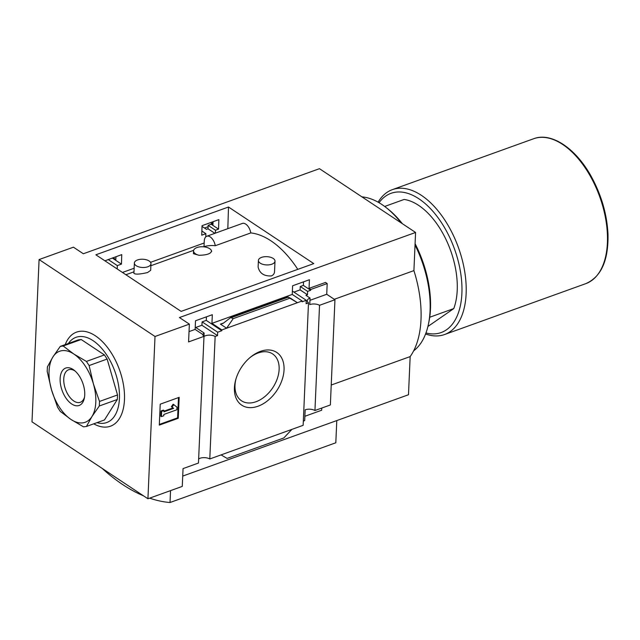 <?xml version="1.0" encoding="UTF-8"?>
<svg xmlns="http://www.w3.org/2000/svg" width="640" height="640" viewBox="0 0 640 640"><rect width="100%" height="100%" fill="white"/><g stroke="black" fill="none" stroke-linecap="round" stroke-linejoin="round"><path stroke-width="0.96" d="M193.552 250.864L193.424 253.688L199.072 255.296A9.056 4.504 -177.5 0 1 193.552 250.864A9.056 4.504 -177.5 0 1 201.944 246.744A9.056 4.504 -177.5 0 1 211.528 250.808L211.664 251.352M211.648 251.472A9.056 4.504 -177.5 0 0 211.528 250.808C211.248 253.6 207.096 255.096 199.072 255.296M258.408 260.432L258.12 267.032C259.56 273.288 263.96 276.264 271.336 275.936C273.368 275.08 274.44 273.616 274.544 271.536L275 261.152A8.304 4.128 -177.5 0 1 271.848 264.208A8.304 4.128 -177.5 0 1 263 264.368A8.304 4.128 -177.5 0 1 258.408 260.432A8.304 4.128 -177.5 0 1 261.56 257.384A8.304 4.128 -177.5 0 1 270.4 257.216A8.304 4.128 -177.5 0 1 275 261.152M134.376 263L133.92 273.376C135.464 274.576 140.008 274.296 147.56 272.536L150.68 270.32L150.968 263.72A8.304 4.128 -177.5 0 1 147.816 266.776A8.304 4.128 -177.5 0 1 138.976 266.936A8.304 4.128 -177.5 0 1 134.376 263A8.304 4.128 -177.5 0 1 137.528 259.952A8.304 4.128 -177.5 0 1 146.368 259.784A8.304 4.128 -177.5 0 1 150.968 263.72M250.808 232.92L215.28 245.72A87.272 48.2 70.2 0 0 204.016 246.64L204.264 241.04A9.056 5 70.2 0 1 206.8 236.24L242.328 223.44A9.056 5 70.2 0 1 250.808 232.92A87.272 48.2 70.2 0 1 297.784 269.352M147.928 498.768L32 421.84L39.088 259.56L155.016 336.488L147.928 498.768L182.272 486.4L183.048 468.6L198.464 463.048L203.992 336.36A7.248 3.6 2.5 0 1 202.8 334.496L195.128 329.408L195.504 320.768L212.32 314.712L211.944 323.352L221.856 329.928L221.824 330.712L206.256 320.384L202.112 321.88L201.92 325.248L195.752 327.472M117.208 268.96L117.312 265.6L121.456 264.112L121.752 254.608L104.928 260.816M155.016 336.488L189.36 324.12L188.576 341.912L203.992 336.36L204.136 333.04L195.232 327.128M204.136 333.04A7.248 3.6 2.5 0 0 202.816 334.648M198.64 458.936A7.248 3.6 -177.5 0 1 209.792 458.96L215.144 336.464L217.528 335.608L201.92 325.248M215.144 336.464A7.248 3.6 2.5 0 0 203.992 336.448M217.528 335.608L217.68 332.208L202.112 321.88M117.312 265.6L108.136 259.512M217.68 332.208L221.824 330.712M121.456 264.112L112.28 258.016M206.456 316.824L206.256 320.384M115.96 256.696L115.84 259.568L113.072 257.736M292.384 291.08L306.256 300.288L302.112 301.784L302.144 301L292.232 294.424L292.608 285.784L309.424 279.728L309.048 288.36L310.736 289.48L310.696 290.264L303.36 285.4L300.28 286.504L300.096 289.88L293.92 292.104M215.392 233.144L215.48 230.232L218.56 229.12L218.856 219.624L202.04 225.68L201.744 235.184L205.888 233.688L201.872 231.024M310.696 290.264L307.624 291.376L300.28 286.504M307.624 291.376L307.472 294.776L300.096 289.88M214.88 233.328L208 228.768L206.456 229.32L202.344 226.592A7.248 3.6 2.5 0 1 202.008 226.704M215.48 230.232L208.144 225.36L208 228.768M218.56 229.12L211.224 224.256L208.144 225.36M303.56 281.84L303.36 285.4M213.064 221.704L212.944 224.584L211.256 223.472L211.224 224.256M306.256 300.288L306.104 303.696L308.496 302.832A7.248 3.6 2.5 0 1 307.296 300.72A7.248 3.6 2.5 0 1 310.048 298.064L305.936 295.336L307.472 294.776M205.888 233.688L205.792 236.864M211.256 223.472L213.016 222.832M302.144 301L297.408 302.704L291.128 298.648M211.944 323.352L292.232 294.424M223.6 322.984L220.424 324.128L226.592 328.216L233.184 318.64L289.888 298.208L297.408 302.704L221.856 329.928M309.048 288.36L325.512 282.432L327.192 283.552L310.736 289.48M260.432 351.376A31.64 21.168 -56.4 0 1 283.824 372.488A31.64 21.168 -56.4 0 1 253.408 407.416A31.64 21.168 -56.4 0 1 235.744 379.736A31.64 21.168 -56.4 0 1 250.96 356.792A31.64 21.168 -56.4 0 1 260.432 351.376M209.792 458.96L303.144 425.328L308.496 302.832M189.36 324.12L179.448 317.544L415.576 232.464L413.912 270.616L334.288 299.304M189.032 331.608L195.128 329.408M39.088 259.56L73.424 247.184L83.336 253.76L319.464 168.688L415.576 232.464M303.328 421.224A7.248 3.6 -177.5 0 1 304.696 420.56L305.168 409.824A7.248 3.6 -177.5 0 1 314.944 410.512L319.536 305.296A7.248 3.6 2.5 0 0 309.76 304.608L310.048 298.064M309.944 300.328L326.728 294.28L327.192 283.552M429.728 317.248L453.768 308.584A66.432 36.688 -109.8 0 0 446.952 241.528A66.432 36.688 -109.8 0 0 404.112 199.456L384.672 206.464M314.944 410.512L330.36 404.96L334.952 299.744L326.728 294.28M304.888 416.28L321.664 410.232L321.76 408.056M336.784 420.584L335.816 442.776L170.024 502.512A196.28 108.4 70.2 0 1 149.64 498.152M170.544 490.624L170.024 502.512M208.088 226.752L204.52 228.032M228.496 207.016L313.76 263.6L181.128 311.384L95.864 254.8L228.496 207.016L227.824 228.664M182.72 476.088L408.488 394.744L410.16 356.592L331.232 385.032M334.952 299.744L319.536 305.296M233.184 318.64L230.712 317.552L223.088 323.384L220.424 324.128M289.888 298.208L288.264 297.128L231.56 317.56M288.264 297.128L291.24 298.608M291.88 429.392L283.784 437.976L227.088 458.408L221.064 454.904M160.216 404.176L179.168 397.344L178.248 418.288L159.304 425.112L160.216 404.176M143.456 495.8A196.28 108.4 70.2 0 1 102.176 468.408M65.216 344.608A50 27.616 70.2 0 1 100.936 340.224A50 27.616 70.2 0 1 124.472 399.712A50 27.616 70.2 0 1 93.76 423.824M250.32 357.32A28.128 18.824 -56.4 0 1 258.128 352.976A28.128 18.824 -56.4 0 1 272.616 353.92A28.128 18.824 -56.4 0 1 272.744 387.768A28.128 18.824 -56.4 0 1 241.504 400.8A28.128 18.824 -56.4 0 1 235.976 378.936M178.248 418.288L177.6 417.856L178.48 397.592M164.024 410.536L163.96 411.84L173.64 408.352L172.048 407.104L173.8 404.656L176.992 407.152L176.872 409.768L163.848 414.456L163.792 415.768L161.424 416.624L160.768 416.184L161 410.952L161.656 411.384L164.024 410.536L163.368 410.096L161 410.952M173.8 404.656L173.144 404.216L171.392 406.672L172.984 407.92L163.992 411.16M161.424 416.624L161.656 411.384M173.64 408.352L172.984 407.92M172.048 407.104L171.392 406.672M159.336 424.432L177.6 417.856M413.912 270.616A92.104 50.864 70.2 0 1 410.16 356.592M425.584 333.976A77 42.528 -109.8 0 0 444.552 334.536A77 42.528 -109.8 0 0 458.464 247.672A77 42.528 -109.8 0 0 392.352 189.648A77 42.528 -109.8 0 0 378.096 202.176M425.968 332.952A73.984 40.856 -109.8 0 0 454.528 249.088A73.984 40.856 -109.8 0 0 379.048 202.72M453.768 308.584L427.912 326.48M68.416 343.456A45.296 25.016 70.2 0 1 100.688 347.256A45.296 25.016 70.2 0 1 119.424 398.544A45.296 25.016 70.2 0 1 96.96 422.664M60.256 346.4L78.28 339.904L81.176 339.504L104.432 354.928L107.136 359.056L117.528 394.952L117.328 399.488L104.472 419.96L86.456 426.448L91.952 416.552L99.312 405.984L99.512 401.448L93.384 383.832L89.112 365.552L86.408 361.424L73.856 354.04L63.16 345.992L60.256 346.4L52.904 356.968L47.4 366.872L47.2 371.4L51.472 389.688L57.6 407.304L60.304 411.432L71 419.48L83.552 426.856L86.456 426.448M81.176 339.504L63.16 345.992M117.328 399.488L99.312 405.984M117.528 394.952L99.512 401.448M107.136 359.056L89.112 365.552M104.432 354.928L86.408 361.424M51.472 389.688A37.744 20.848 -109.8 0 0 71 419.48A37.744 20.848 -109.8 0 0 91.952 416.552A37.744 20.848 -109.8 0 0 93.384 383.832A37.744 20.848 -109.8 0 0 73.856 354.04A37.744 20.848 -109.8 0 0 52.904 356.968A37.744 20.848 -109.8 0 0 51.472 389.688M60.128 378.6A19.864 10.968 -109.8 0 0 70.408 403.04A19.864 10.968 -109.8 0 0 84.312 398.296A19.864 10.968 -109.8 0 0 74.224 370.296A19.864 10.968 -109.8 0 0 60.128 378.6M75.144 371.072A17.28 9.544 -109.8 0 0 68.6 369.768A17.28 9.544 -109.8 0 0 63.752 378.928A17.28 9.544 -109.8 0 0 69.064 396.224A17.28 9.544 -109.8 0 0 80.312 402.288A17.28 9.544 -109.8 0 0 84.528 397.104M206.8 236.24A9.056 5 70.2 0 1 215.28 245.72M413.656 350.832A83.04 45.864 -109.8 0 0 428.336 324.648A83.04 45.864 -109.8 0 0 415.032 245.008M401.2 222.92A83.04 45.864 -109.8 0 0 386.16 207.6A83.04 45.864 -109.8 0 0 361.936 196.872M428.336 324.648L428.784 322.568A80.624 44.528 -109.8 0 0 415.088 243.696M402.352 223.688A80.624 44.528 -109.8 0 0 387.84 208.92L386.16 207.6M533.624 138.744C551.952 131.68 577.112 149.32 592.488 178.76C601.944 196.84 607.112 215.408 608 234.448C608.488 260.544 601.096 276.944 585.824 283.632A77 42.528 -109.8 0 0 599.736 196.776A77 42.528 -109.8 0 0 533.624 138.744L392.352 189.648M204.176 243.008L150.552 262.328M134.144 268.24L122.456 272.448M204.016 246.584L203.432 246.8M193.64 250.328L150.88 265.728M133.992 271.816L125.904 274.736M287.976 296.92L230.712 317.552M585.824 283.632L444.552 334.536"/></g></svg>
